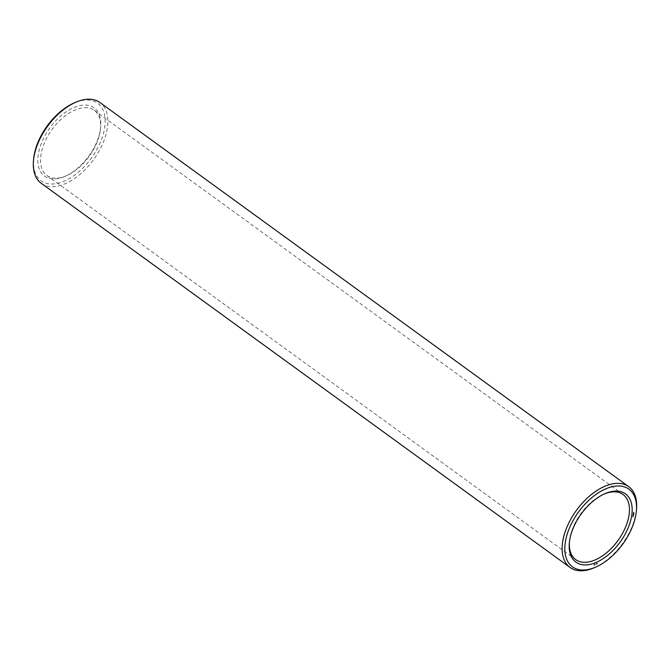 <?xml version="1.0" encoding="UTF-8"?>
<svg xmlns="http://www.w3.org/2000/svg" width="670" height="670" viewBox="0 0 670 670"><rect width="100%" height="100%" fill="white"/><g stroke="black" fill="none" stroke-linecap="round" stroke-linejoin="round"><path stroke-width="0.5" stroke-dasharray="3.35 2.51" d="M100.416 129.168A42.176 24.011 126 0 0 100.659 127.149A42.176 24.011 126 0 0 72.896 107.987A42.176 24.011 126 0 0 38.081 155.917A42.176 24.011 126 0 0 64.889 176.394A42.176 24.011 126 0 0 100.416 129.168M33.651 158.899A48.014 27.328 126 0 0 64.688 180.967A48.014 27.328 126 0 0 104.713 127.392A48.014 27.328 126 0 0 74.37 102.853M100.282 130.675A40.259 22.922 126 0 0 100.508 128.749A40.259 22.922 126 0 0 94.261 110.349A40.259 22.922 126 0 0 52.051 129.452A40.259 22.922 126 0 0 46.934 175.498A40.259 22.922 126 0 0 66.364 175.749A40.259 22.922 126 0 0 100.282 130.675M41.247 183.32A49.932 28.425 126 0 0 79.923 174.401A49.932 28.425 126 0 0 107.401 127.736A49.932 28.425 126 0 0 99.939 102.527M604.365 493.941A40.259 22.922 126 0 0 603.636 494.251A40.259 22.922 126 0 0 569.492 541.251A40.259 22.922 126 0 0 569.425 542.038M594.156 567.783A49.932 28.425 126 0 0 636.215 511.888A49.932 28.425 126 0 0 636.5 509.502M594.164 565.07L594.231 564.391L594.148 565.053M594.516 564.919L594.365 564.333L594.499 564.91M594.625 564.877L594.692 564.199L594.608 564.86M595.22 564.509L595.128 564.023L594.742 564.567L595.136 564.383M595.387 564.274L594.943 564.199M597.096 563.453L596.149 563.679M596.769 563.956L596.317 563.671M633.142 517.047L632.639 516.821L633.108 516.495L632.932 516.888M633.301 516.444L632.689 516.52L633.125 516.302M632.966 516.084L633.276 515.465L632.756 516.051M633.318 515.439L632.882 515.13L633.351 514.803L632.882 515.13M633.552 514.753L632.941 514.828L633.393 514.635M633.477 515.222L632.941 514.828M633.619 514.719L633.125 514.393M633.879 512.877L633.242 513.187L633.669 512.718M633.745 511.989L633.309 512.29L633.812 512.173M100.508 128.749L100.659 127.149M66.364 175.749L64.889 176.394M46.934 175.498L575.739 559.651M94.261 110.349L623.067 494.502M569.492 541.251L569.341 542.851M603.636 494.251L605.111 493.606"/><path stroke-width="1" d="M636.349 511.101L636.5 509.502A49.932 28.425 126 0 0 628.753 486.68L99.939 102.527A49.932 28.425 126 0 0 75.844 102.217L74.37 102.853A48.014 27.328 126 0 0 33.651 158.899L33.5 160.498A49.932 28.425 126 0 0 41.247 183.32L570.061 567.473A49.932 28.425 126 0 0 594.156 567.783L595.63 567.147A48.014 27.328 126 0 0 636.081 513.396A48.014 27.328 126 0 0 636.349 511.101A48.014 27.328 126 0 0 604.75 489.293A48.014 27.328 126 0 0 565.12 543.847A48.014 27.328 126 0 0 595.63 567.147M75.844 102.217A49.932 28.425 126 0 0 33.5 160.498M569.425 542.038A40.259 22.922 126 0 0 575.739 559.651A40.259 22.922 126 0 0 606.928 552.465A40.259 22.922 126 0 0 629.088 514.828A40.259 22.922 126 0 0 623.067 494.502A40.259 22.922 126 0 0 604.365 493.941M628.753 486.68A49.932 28.425 126 0 0 576.409 510.373A49.932 28.425 126 0 0 570.061 567.473M631.777 515.171A42.176 24.011 126 0 0 605.111 493.606A42.176 24.011 126 0 0 569.341 542.851A42.176 24.011 126 0 0 596.61 562.239A42.176 24.011 126 0 0 631.777 515.171M594.164 565.07L594.457 564.559L594.164 565.07M594.516 564.919L594.575 564.492L594.516 564.919M596.937 564.065L597.045 563.336L596.786 563.956M633.426 516.017L632.974 516.21L633.376 515.975M633.602 514.794L633.15 514.979L633.552 514.753M633.678 514.317L633.217 514.51L633.619 514.275M633.351 513.672L633.812 513.438L633.351 513.622M633.879 512.877L633.46 513.337L633.879 512.877M597.029 563.889L596.534 563.805M596.56 563.998L597.012 563.386"/></g></svg>
